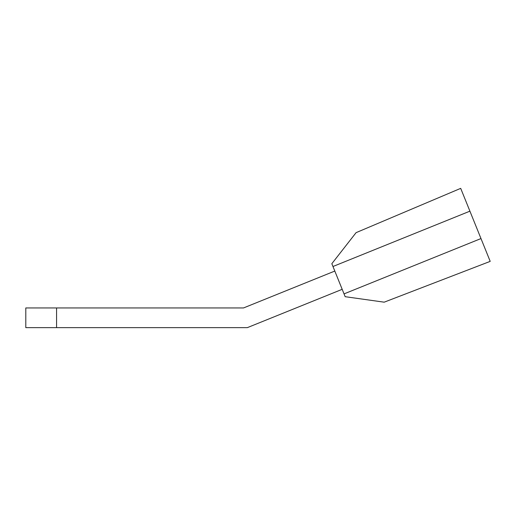 <?xml version="1.0" encoding="UTF-8"?>
<svg xmlns="http://www.w3.org/2000/svg" width="516" height="516" viewBox="0 0 516 516"><rect width="100%" height="100%" fill="white"/><g stroke="black" fill="none" stroke-linecap="round" stroke-linejoin="round"><path stroke-width="0.77" d="M342.192 289.321L247.345 327.641L56.573 327.641L56.573 307.949L25.8 307.949L25.8 327.641L56.573 327.641M56.573 307.949L243.52 307.949L334.813 271.061M460.698 188.359L356.085 232.651L460.698 188.359L490.2 261.373L384.175 302.176L345.172 296.694L332.968 266.501L469.915 211.167M356.085 232.651L331.84 263.689L332.968 266.501M344.037 293.888L480.983 238.56"/></g></svg>
